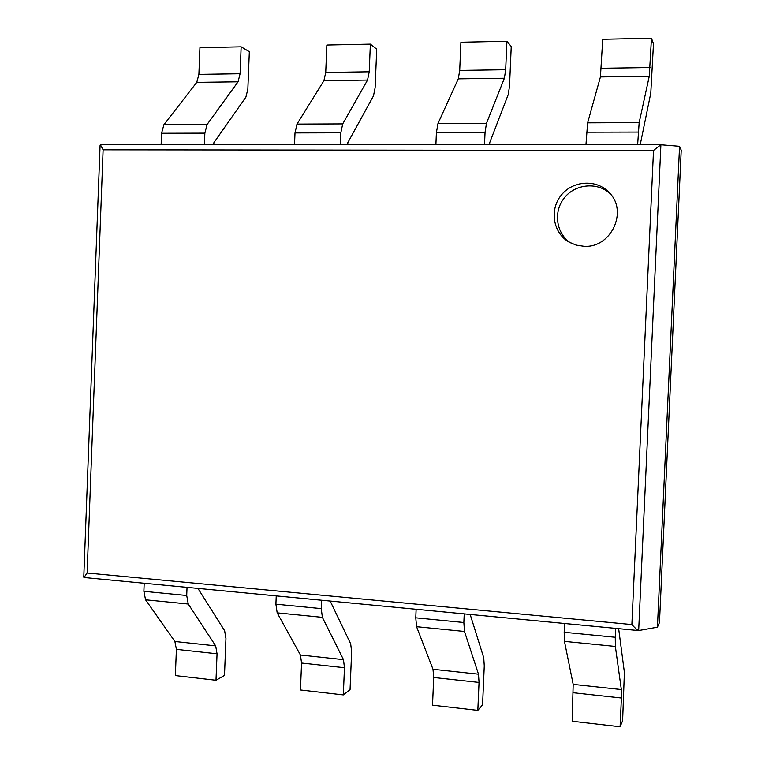 <?xml version="1.0" encoding="UTF-8"?>
<svg xmlns="http://www.w3.org/2000/svg" width="765" height="765" viewBox="0 0 765 765"><rect width="100%" height="100%" fill="white"/><g stroke="black" fill="none" stroke-linecap="round" stroke-linejoin="round"><path stroke-width="1.15" d="M681.223 150.189L679.559 146.297L660.855 144.767L653.52 150.437L631.88 624.556C635.132 628.161 637.35 630.159 638.546 630.57L657.431 627.185L659.478 622.481L681.223 150.189M679.559 146.297L657.431 627.185M100.406 144.757L660.855 144.767L100.406 144.757L103.112 149.816L653.52 150.437M638.45 630.551L83.987 577.499L87.114 573.004L631.88 624.556M584.087 246.301C611.206 248.185 628.543 210.939 608.95 192.34C596.365 178.934 572.689 180.53 561.156 195.285C549.308 209.801 553.085 232.799 568.854 241.979L576.16 245.125L584.087 246.301M610.174 193.688C597.475 181.745 575.328 183.868 564.36 197.839C553.143 211.609 556.05 233.268 570.432 242.859M585.952 144.767L587.635 122.83L600.429 76.94L602.734 39.273L651.464 38.25L649.265 76.28L639.167 122.61L637.637 144.767M651.464 38.25L653.492 43.681L650.795 93.053L640.209 144.767M573.425 692.755L621.41 698.005L620.099 726.75L572.153 721.232L573.186 684.379L564.465 641.376L564.178 632.282L615.27 637.264L615.672 628.381M618.656 628.667L624.393 672.378L622.624 720.726L620.099 726.75M621.41 698.005L621.343 689.561L615.366 646.435L615.27 637.264M564.57 623.485L564.178 632.282M435.887 144.767L436.404 132.575L437.991 123.481L458.283 78.852L459.708 70.428L460.913 42.238L506.927 41.272L505.684 69.73L504.393 78.231L486.483 123.27L485.048 132.46L484.513 144.767M506.927 41.272L511.24 46.502L509.519 86.091L508.256 94.497L489.743 142.586L489.648 144.767M433.707 677.484L479.043 682.437L477.829 710.379L432.521 705.167L433.707 677.484L433 669.279L416.571 626.698L415.768 617.824L463.858 622.509L464.231 613.884M470.179 614.458L483.738 657.718L484.264 665.894L482.572 704.785L477.829 710.379M479.043 682.437L478.488 674.175L464.498 631.46L463.858 622.509M416.131 609.284L415.768 617.824M294.525 144.767L295.003 132.928L296.992 124.093L323.939 80.66L325.727 72.465L326.856 45.039L370.365 44.131L369.218 71.805L367.544 80.067L342.71 123.901L340.846 132.814L340.358 144.767M370.365 44.131L376.724 49.17L375.127 87.679L373.492 95.864L347.836 142.644L347.75 144.767M301.563 663.035L344.46 667.721L343.332 694.907L300.454 689.973L301.563 663.035L300.444 655.012L277.179 612.861L275.907 604.187L321.252 608.615L321.606 600.238M330.174 601.06L350.686 643.853L351.632 651.856L350.054 689.705L343.332 694.907M344.46 667.721L343.475 659.64L322.381 617.345L321.252 608.615M276.242 595.897L275.907 604.187M161.128 144.757L161.568 133.263L163.92 124.676L196.768 82.362L198.89 74.387L199.933 47.688L241.147 46.828L240.086 73.756L238.058 81.807L207.095 124.485L204.857 133.148L204.398 144.767M241.147 46.828L249.333 51.704L247.841 89.189L245.871 97.165L213.875 142.701L213.798 144.767M176.39 649.351L217.05 653.788L215.998 680.257L175.367 675.581L176.39 649.351L174.898 641.491L145.56 599.798L143.877 591.326L186.717 595.495L187.033 587.367M197.934 588.409L224.633 630.714L225.952 638.555L224.489 675.419L215.998 680.257M217.05 653.788L215.673 645.88L188.267 604.034L186.717 595.495M144.193 583.265L143.877 591.326M660.903 144.767L638.67 630.57M103.112 149.816L87.114 573.004M601.433 68.276L650.126 67.54M600.429 76.94L649.265 76.28M587.635 122.83L639.167 122.61M586.516 132.202L638.211 132.077M573.186 684.379L621.343 689.561M564.465 641.376L615.366 646.435M459.708 70.428L505.684 69.73M458.283 78.852L504.393 78.231M437.991 123.481L486.483 123.27M436.404 132.575L485.048 132.46M433 669.279L478.488 674.175M416.571 626.698L464.498 631.46M325.727 72.465L369.218 71.805M323.939 80.66L367.544 80.067M296.992 124.093L342.71 123.901M295.003 132.928L340.846 132.814M300.444 655.012L343.475 659.64M277.179 612.861L322.381 617.345M198.89 74.387L240.086 73.756M196.768 82.362L238.058 81.807M163.92 124.676L207.095 124.485M161.568 133.263L204.857 133.148M174.898 641.491L215.673 645.88M145.56 599.798L188.267 604.034M100.091 145.159L83.777 577.173M83.987 577.499L638.546 630.57"/></g></svg>
